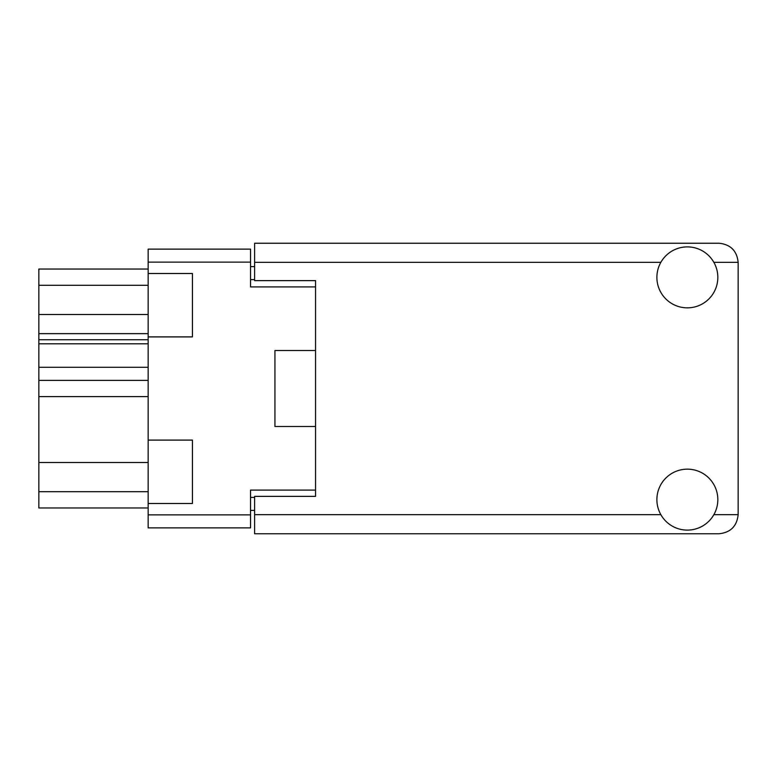 <?xml version="1.0" encoding="UTF-8"?>
<svg xmlns="http://www.w3.org/2000/svg" width="777" height="777" viewBox="0 0 777 777"><rect width="100%" height="100%" fill="white"/><g stroke="black" fill="none" stroke-linecap="round" stroke-linejoin="round"><path stroke-width="1.17" d="M148.154 462.509L38.85 462.509L38.85 380.371L148.154 380.371M148.154 503.496L192.443 503.496L192.443 440.103L148.154 440.103L148.154 514.869L250.553 514.869L250.553 527.874L148.154 527.874L148.154 514.869M148.154 440.103L148.154 249.126L250.553 249.126L250.553 286.917L315.559 286.917L315.559 280.623L315.559 496.377L254.613 496.377L254.613 514.665L660.848 514.665M315.559 496.377L315.559 490.083L250.553 490.083L250.553 514.869M274.932 412.878L274.932 426.495L315.559 426.495M274.932 426.495L274.932 350.505L315.559 350.505M148.154 336.897L192.443 336.897L192.443 273.504L148.154 273.504M254.613 510.402L250.553 510.402M250.553 266.598L254.613 266.598M274.932 350.505L274.932 364.122M148.154 507.964L38.85 507.964L38.85 491.705L148.154 491.705M38.85 462.509L38.85 491.705M148.154 367.278L38.85 367.278L38.85 380.371M148.154 343.803L38.85 343.803L38.85 367.278M148.154 339.743L38.85 339.743L38.85 333.644L148.154 333.644M148.154 314.491L38.85 314.491L38.85 333.644M148.154 285.295L38.85 285.295L38.85 314.491M38.85 285.295L38.85 269.036L148.154 269.036M38.85 343.803L38.85 339.743M687.354 530.108A30.478 30.478 0 0 0 717.831 499.63A30.478 30.478 0 0 0 687.354 469.153A30.478 30.478 0 0 0 656.886 499.63A30.478 30.478 0 0 0 687.354 530.108M687.354 307.847A30.478 30.478 0 0 0 717.831 277.37A30.478 30.478 0 0 0 687.354 246.892A30.478 30.478 0 0 0 656.886 277.37A30.478 30.478 0 0 0 687.354 307.847M315.559 280.623L254.613 280.623L254.613 243.24L719.055 243.24C730.574 244.454 736.936 250.816 738.15 262.335L738.15 514.665C736.936 526.184 730.574 532.546 719.055 533.76L254.613 533.76L254.613 514.665M148.154 396.629L38.85 396.629M250.553 262.131L148.154 262.131M250.553 497.397L254.613 497.397M254.613 279.603L250.553 279.603M713.869 514.665L738.15 514.665M738.15 262.335L713.869 262.335M660.848 262.335L254.613 262.335"/></g></svg>
